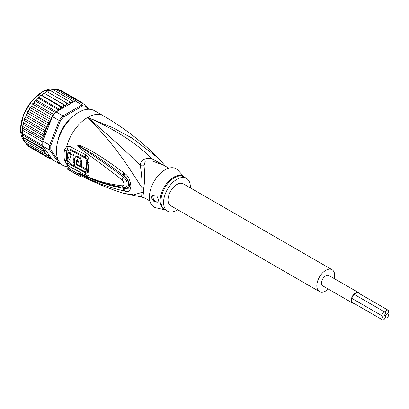 <?xml version="1.0" encoding="UTF-8"?>
<svg xmlns="http://www.w3.org/2000/svg" width="409" height="409" viewBox="0 0 409 409"><rect width="100%" height="100%" fill="white"/><g stroke="black" fill="none" stroke-linecap="round" stroke-linejoin="round"><path stroke-width="0.61" d="M352.885 302.767A5.598 3.231 -60 0 1 352.716 302.68A5.598 3.231 -60 0 1 351.863 298.197A5.598 3.231 -60 0 1 355.518 293.263A5.598 3.231 -60 0 1 358.315 292.987A5.598 3.231 -60 0 1 358.473 293.084M358.524 292.619L328.764 275.441A6.017 3.476 120 0 0 325.758 275.738A6.017 3.476 120 0 0 321.827 281.039A6.017 3.476 120 0 0 322.747 285.865L352.507 303.043A6.017 3.476 -60 0 1 351.587 298.222A6.017 3.476 -60 0 1 355.518 292.921A6.017 3.476 -60 0 1 358.524 292.619A6.017 3.476 -60 0 1 359.429 293.636M353.841 303.32A6.017 3.476 -60 0 1 352.507 303.043M385.278 316.903A2.316 1.334 120 0 0 385.753 317.967A2.316 1.334 120 0 0 387.538 317.343A2.316 1.334 120 0 0 388.55 315.017A2.316 1.334 120 0 0 388.069 313.954A2.316 1.334 120 0 0 386.914 314.071A2.316 1.334 120 0 0 385.278 316.903A2.316 1.334 120 0 0 384.797 315.845A2.316 1.334 120 0 0 383.642 315.958A2.316 1.334 120 0 0 382.001 318.795A2.316 1.334 120 0 0 382.481 319.853A2.316 1.334 120 0 0 384.266 319.235A2.316 1.334 120 0 0 385.278 316.903M386.914 314.071A2.316 1.334 120 0 0 388.55 311.234A2.316 1.334 120 0 0 388.069 310.175A2.316 1.334 120 0 0 386.285 310.794A2.316 1.334 120 0 0 385.278 313.125A2.316 1.334 120 0 0 385.753 314.184A2.316 1.334 120 0 0 386.914 314.071M382.001 315.017A2.316 1.334 120 0 0 382.481 316.075A2.316 1.334 120 0 0 383.642 315.958A2.316 1.334 120 0 0 385.278 313.125A2.316 1.334 120 0 0 384.797 312.067A2.316 1.334 120 0 0 383.013 312.686A2.316 1.334 120 0 0 382.001 315.017M319.444 291.586L170.645 205.681A12.628 7.29 -60 0 1 168.033 199.899A12.628 7.29 -60 0 1 173.544 187.194A12.628 7.29 -60 0 1 183.273 183.81L332.072 269.715A12.628 7.29 120 0 0 322.343 273.1A12.628 7.29 120 0 0 316.832 285.804A12.628 7.29 120 0 0 319.444 291.586A12.628 7.29 120 0 0 328.299 289.066M334.317 278.641A12.628 7.29 120 0 0 334.685 275.497A12.628 7.29 120 0 0 332.072 269.715M61.759 131.151L61.268 130.87M63.794 126.493L64.285 126.775M64.198 126.913L62.935 127.772M61.958 129.459L61.831 131.008M23.722 139.837L43.364 151.177L43.942 149.714L23.144 137.71L23.722 139.837M43.942 149.714L42.587 148.278L22.781 137.01L22.572 135.844L23.144 137.71M59.049 161.524L50.864 149.883L49.688 150.088A32.408 18.712 -60 0 1 49.591 147.664A32.408 18.712 -60 0 1 49.688 145.129L42.843 141.177L43.073 139.98L42.587 137.956L43.942 136.289L43.364 134.162L45.108 132.521L24.274 120.491L23.257 123.395L22.464 128.083L22.572 135.844M42.843 141.177A32.408 18.712 120 0 0 42.792 141.954A32.408 18.712 120 0 0 42.746 143.717A32.408 18.712 120 0 0 42.792 145.415A32.408 18.712 120 0 0 42.843 146.136L52.393 159.72L59.239 163.672L60.281 163.278L59.821 162.629M88.605 109.234L85.772 105.205L78.927 101.253A32.408 18.712 120 0 0 78.39 101.135A32.408 18.712 120 0 0 75.793 100.9A32.408 18.712 120 0 0 75.205 100.921L56.115 111.943A32.408 18.712 120 0 0 55.522 112.608A32.408 18.712 120 0 0 52.93 115.834A32.408 18.712 120 0 0 52.393 116.57L59.239 120.522L49.688 145.129L50.864 145.348L60.281 121.079L59.239 120.522A32.408 18.712 -60 0 1 62.955 115.895L63.681 116.851L82.516 105.977L82.051 104.873A32.408 18.712 -60 0 1 85.772 105.205L85.916 106.284L88.001 109.249M50.864 149.883A31.565 18.226 -60 0 1 50.864 145.348M61.059 163.968A32.408 18.712 -60 0 1 59.239 163.672L49.688 150.088L42.843 146.136M82.516 105.977A31.565 18.226 -60 0 1 85.916 106.284M56.115 111.943L62.955 115.895L82.051 104.873L75.205 100.921M60.281 121.079A31.565 18.226 -60 0 1 63.681 116.851M69.908 119.489A21.462 12.393 120 0 0 58.262 139.663M52.393 116.57L43.61 139.198A31.565 18.226 -60 0 1 44.97 132.756M42.909 140.492L43.61 139.198M51.519 158.477L50.01 158.784M30.307 147.414L49.954 158.758L50.486 158.145L50.404 156.908L49.29 157.455L47.838 157.537L48.431 156.816L48.431 155.696L46.012 155.844L46.606 154.188L44.515 153.712L44.97 152.102A31.565 18.226 -60 0 1 43.61 147.23M80.297 102.04L80.174 101.524L80.716 102.286M57.858 110.936L57.7 109.341L60.077 109.643L60.701 108.216L60.593 106.769L62.843 107.409L63.584 106.023L63.564 104.602L65.66 105.573L66.503 104.244L66.565 102.874L68.477 104.157L69.407 102.915L69.535 101.611L71.243 103.196L72.25 102.056L72.429 100.834L73.462 101.928M46.606 128.784L25.772 116.754L24.77 118.216L24.872 118.963L44.515 130.302L46.606 128.784L46.012 126.442L47.495 125.998L48.431 125.169L48.431 124.045L47.838 122.644L49.29 122.414L50.404 121.677L50.486 120.343L49.954 118.973L51.519 118.82M44.515 130.302L45.108 132.296A31.565 18.226 -60 0 1 46.064 129.459M22.556 130.272L42.792 141.954M22.556 133.733L42.792 145.415M42.587 148.278L43.073 146.811L22.464 134.914M43.073 146.811L42.909 146.366M43.942 136.289L23.144 124.285M23.722 122.823L43.364 134.162M22.95 126.616L42.587 137.956M22.838 125.456L22.413 128.564L22.383 134.331M43.073 139.98L22.464 128.083M43.364 151.177L44.97 152.102M82.03 103.513L82.291 102.751L82.776 103.477M59.54 136.023L59.09 136.448A21.043 12.147 120 0 0 58.513 138.866M64.331 126.703L63.651 126.647A21.043 12.147 120 0 0 61.335 130.665L61.718 131.228M69.341 120.108A21.043 12.147 120 0 0 67.536 121.816L67.393 122.419M51.028 158.738L52.163 159.392M59.075 90.394L60.532 90.184L80.174 101.524M56.636 89.842L58.155 89.453L78.39 101.135M55.338 89.147L55.246 89.653L55.558 89.218L75.793 100.9M55.558 89.218L53.743 90.046M52.531 89.413L52.582 89.816L52.787 89.494L72.429 100.834M52.787 89.494L51.416 90.031L50.762 90.772M47.741 92.005L48.579 90.885L49.893 90.271L69.535 101.611M46.902 91.601L66.565 102.874M46.923 91.534L46.34 91.575L44.826 93.543L65.66 105.573M44.826 93.543L63.564 104.602M43.983 93.191L43.308 93.349L42.009 95.384L41.079 95.215L40.327 95.558L39.244 97.618L38.236 97.639L37.439 98.15L36.57 100.21L35.511 100.415L34.699 101.089L34.039 103.109L32.137 104.315L31.692 106.274L29.801 107.782L29.571 109.648L28.068 110.783L28.195 111.304L47.838 122.644M62.843 107.409L42.009 95.384M60.077 109.643L39.244 97.618M41.079 95.215L60.593 106.769M56.503 111.718L36.57 100.21M38.236 97.639L38.057 97.996L57.7 109.341M53.891 114.571L34.039 103.109M35.511 100.415L35.286 100.921L55.522 112.608M51.866 117.925L31.692 106.274M32.945 103.503L32.689 104.152L52.93 115.834M50.404 121.677L29.571 109.648M30.578 106.846L30.312 107.633L49.954 118.973M45.108 152.179L24.274 140.154L24.698 142.204M25.235 142.112L24.872 142.368L44.515 153.712M25.772 142.884L26.37 144.505L46.012 155.844M27.597 144.791L28.195 146.197L47.838 157.537M28.195 111.304L27.71 111.463L27.597 113.14L26.253 114.5L26.37 115.103L46.012 126.442M48.431 125.169L27.597 113.14M26.37 115.103L25.89 115.343L25.772 116.754M24.872 118.963L24.397 119.326L24.274 120.491M80.179 101.529L82.291 102.751M165.297 166.141L152.128 158.85C144.551 157.588 140.624 159.853 140.348 165.65C141.708 174.745 142.24 182.097 141.954 187.705A8.415 4.08 -173.1 0 1 143.656 188.498A18.937 10.936 120 0 0 143.513 190.574A18.937 10.936 120 0 0 143.508 190.896A18.937 10.936 120 0 0 143.656 193.12L144.05 195.18M149.898 200.988L144.658 197.961L141.586 197L141.954 192.388A8.415 5.532 171.9 0 1 143.661 193.12M168.835 168.186L163.595 165.159L152.204 161.013L145.313 161.008L144.05 165.722C144.878 174.934 144.745 182.526 143.656 188.498M190.333 187.884A18.937 10.936 -60 0 0 186.427 178.344A18.937 10.936 -60 0 0 176.959 179.28A18.937 10.936 120 0 0 164.587 195.967A18.937 10.936 120 0 0 167.491 211.146A18.937 10.936 120 0 0 176.959 210.206A18.937 10.936 -60 0 0 177.705 209.756M157.869 202.031A4.208 2.428 60 0 1 154.648 200.824A4.208 2.428 60 0 1 152.854 196.632A4.208 2.428 60 0 1 153.293 195.093M158.733 200.113L157.802 202.072L153.85 201.361L151.294 197.537L152.531 195.4L156.928 196.182L158.733 200.113M76.713 164.822A31.242 18.037 -60 0 1 76.672 160.21L77.004 159.587L78.538 161.192A31.13 17.976 120 0 0 78.482 162.255L77.081 161.519A31.217 18.022 120 0 0 77.137 164.576L80.885 166.54A30.966 17.878 -60 0 1 80.885 162.414L79.28 157.772L75.593 156.759L74.356 158.968A31.36 18.108 120 0 0 74.837 166.422L85.174 171.795A30.649 17.694 -60 0 1 84.724 168.958L76.713 164.822L77.137 164.576M72.976 162.342L73.896 162.843A31.381 18.119 -60 0 1 73.84 159.781L72.925 159.28A31.416 18.139 -60 0 1 73.272 155.471L71.197 154.331A31.488 18.18 120 0 0 70.849 158.14L69.995 156.57A31.508 18.19 -60 0 1 70.287 153.825L68.267 152.69A31.549 18.216 120 0 0 67.976 155.435C68.063 157.598 69.024 159.265 70.859 160.435A31.488 18.18 120 0 0 71.381 164.536L73.456 165.676A31.416 18.139 -60 0 1 72.976 162.342M165.359 209.914L156.136 207.833A22.096 12.756 120 0 1 150.149 191.08A22.096 12.756 120 0 1 165.057 169.832A22.096 12.756 -60 0 1 177.884 170.164L184.295 177.112M84.724 168.958L85.624 168.442L81.355 166.269M77.582 159.566L77.567 159.689A29.98 17.311 120 0 0 77.5 161.279M78.533 161.294L77.976 161.003L77.081 161.519M75.593 156.759L76.503 156.233L80.2 157.25L81.785 161.898A29.704 17.147 120 0 0 81.785 166.018L80.885 166.54M85.624 168.442A29.382 16.963 120 0 0 86.094 171.264L85.174 171.795M73.968 162.802A30.154 17.408 120 0 0 74.372 165.144L73.456 165.676M74.326 162.593L73.896 162.843M74.326 159.5L73.84 159.781M74.735 159.265L73.819 158.764L72.925 159.28M73.272 155.471L74.182 154.945A30.154 17.408 120 0 0 73.819 158.764M74.182 154.945L72.107 153.804L71.197 154.331M70.946 156.545L70.89 156.054L69.995 156.57M70.287 153.825L71.197 153.298A30.246 17.464 120 0 0 70.89 156.054M71.197 153.298L69.177 152.163L68.267 152.69M165.584 166.305L158.406 158.247L132.368 138.283L112.95 127.777L87.679 117.429C123.104 132.92 140.829 147.838 152.128 158.85A8.415 1.247 -80 0 0 152.204 161.013M85.302 171.719L85.522 171.831C86.478 172.276 86.907 172.015 86.82 171.059A29.3 16.917 120 0 1 86.82 161.156L85.522 158.211L70.077 150.006C69.095 149.561 68.415 149.955 68.042 151.182A2.106 0.951 9.1 0 0 66.866 150.773L68.098 148.932A4.208 2.781 66.2 0 1 66.698 146.524L70.19 146.586L85.629 154.76C88.196 156.407 89.285 159.142 88.901 162.966A30.261 17.469 120 0 0 88.901 173.191C89.285 175.773 88.196 176.417 85.629 175.124L70.19 166.928L66.698 164.106L64.489 160.195A31.565 18.226 -60 0 1 64.044 155.543A31.565 18.226 -60 0 1 64.044 155.323A31.565 18.226 -60 0 1 64.489 149.939L66.698 146.524A31.565 18.226 -60 0 1 87.679 117.429C112.27 138.651 129.827 154.725 140.348 165.65A8.415 5.598 -178.3 0 0 144.05 165.722M74.786 166.202L73.63 165.573M71.33 164.3L70.077 163.605L68.042 161.028A2.106 1.431 -11.1 0 0 66.866 160.752L68.098 162.966L70.072 164.597L85.517 172.813C87.005 173.539 87.669 173.186 87.506 171.765A2.106 1.442 168.4 0 0 86.933 171.115A2.106 1.442 168.4 0 0 86.82 171.059M124.939 173.61C128.201 175.773 130.185 179.924 130.88 186.059C130.497 190.845 128.513 192.547 124.939 191.161L123.942 190.952A4.208 2.638 -77 0 1 123.227 188.314L124.234 188.457C129.745 190.241 129.842 180.103 124.234 176.003L123.232 175.251L124.234 175.962C126.908 177.475 128.666 180.594 129.52 185.313C128.953 188.784 127.194 189.858 124.234 188.539L123.227 188.314C99.735 183.738 92.92 179.224 87.255 177.23L79.499 173.692A4.208 1.769 -60.3 0 0 79.668 174.055L77.915 172.935A4.208 1.493 -50.1 0 0 78.007 172.946L98.037 181.121L106.355 183.759L117.291 186.381L123.636 187.434C126.933 188.953 129.52 182.256 123.636 177.158C100.328 159.837 94.29 156.233 88.508 152.393L78.007 145.451A4.208 1.881 53.4 0 1 77.915 145.267L79.658 145.353A4.208 2.377 107.2 0 0 79.489 146.136L86.309 150.021C91.872 153.523 98.134 156.713 123.232 175.251A4.208 1.575 125.1 0 1 123.942 172.869L124.939 173.61A4.208 1.554 125 0 0 124.234 175.962L123.636 177.158A4.208 1.299 -54.9 0 0 122.076 179.817C98.871 161.984 93.17 158.119 87.541 153.978L79.699 147.915C78.093 146.437 77.48 145.578 77.848 145.348A4.208 1.161 31.9 0 0 77.971 145.456L80.246 147.092A4.208 2.096 -49.5 0 0 79.699 147.915M77.915 172.935L77.848 172.874A4.208 2.843 -43.8 0 0 77.971 172.925L80.261 173.907A4.208 2.929 113.2 0 1 79.714 173.442L87.659 176.785C93.446 178.605 99.658 182.874 122.076 185.804A4.208 2.607 97.9 0 0 123.636 187.434L124.234 188.539A4.208 2.638 -77.4 0 0 124.939 191.161M116.872 186.299L117.291 186.381M68.098 148.932L70.072 149.029L85.517 157.23C87.005 158.15 87.664 159.658 87.506 161.754A29.622 17.101 120 0 0 87.506 171.765A4.208 2.878 168.4 0 0 88.901 173.191M79.658 145.353L86.78 148.472C92.429 151.683 98.952 154.413 123.942 172.869M122.076 185.804C124.765 185.62 124.765 183.621 122.076 179.817M77.848 172.874L79.714 173.442M123.942 190.952C100.553 185.328 93.497 180.589 87.746 178.252L79.668 174.055M81.018 175.563L80.466 176.519A32.618 18.829 -60 0 1 78.814 175.742A32.618 18.829 -60 0 1 77.311 174.699L69.873 170.405A32.618 18.829 -60 0 1 68.61 169.188L69.147 168.257A31.565 18.226 120 0 0 70.399 169.49L69.873 170.405M77.311 174.699L77.915 173.656A31.416 18.139 120 0 0 79.724 174.878C93.901 182.419 108.543 188.575 123.666 193.35L133.723 194.848L141.954 192.388A19.213 11.094 -60 0 1 141.805 189.812A19.213 11.094 -60 0 1 141.954 187.705C130.768 171.156 118.288 148.283 87.679 117.429A31.565 18.226 -60 0 1 103.462 115.865C123.855 127.674 142.168 141.8 158.406 158.247M77.915 173.656L70.399 169.49M68.098 162.966A4.208 0.276 -43.5 0 1 66.698 164.106A31.565 18.226 -60 0 0 69.147 168.257L67.434 167.956L66.907 168.871L68.61 169.188M68.078 166.841A31.565 18.226 120 0 1 56.432 150.931A31.565 18.226 -60 0 1 70.21 119.167A31.565 18.226 -60 0 1 94.535 110.711L103.462 115.865M24.361 141.299L20.45 129.377L23.599 114.433L32.127 100.374L43.548 91.12L54.555 89.356A30.511 17.618 120 0 0 32.193 100.558A30.511 17.618 120 0 0 20.573 129.367A30.511 17.618 120 0 0 20.573 129.551A30.511 17.618 120 0 0 24.356 141.274M51.411 158.549A31.565 18.226 -60 0 1 50.486 158.145M72.25 102.056A31.565 18.226 -60 0 1 73.41 101.841M69.407 102.915A31.565 18.226 -60 0 1 70.614 102.495M66.503 104.244A31.565 18.226 -60 0 1 67.73 103.625M63.584 106.023A31.565 18.226 -60 0 1 64.811 105.22M60.701 108.216A31.565 18.226 -60 0 1 61.907 107.245M57.904 110.793A31.565 18.226 -60 0 1 59.07 109.668M50.486 120.343A31.565 18.226 -60 0 1 51.411 118.876M46.064 154.137A31.565 18.226 -60 0 1 45.108 152.404M47.495 155.947A31.565 18.226 -60 0 1 46.606 154.909M49.29 157.455A31.565 18.226 -60 0 1 48.431 156.816M48.431 124.045A31.565 18.226 -60 0 1 49.29 122.414M46.606 128.063A31.565 18.226 -60 0 1 47.495 125.998M61.733 131.197L61.268 130.926L61.739 131.192M63.845 126.463L64.315 126.729L63.84 126.463M86.82 161.156A2.106 0.936 -170.6 0 1 86.933 161.218A2.106 0.936 -170.6 0 1 87.506 161.754A4.208 1.876 -170.6 0 0 88.901 162.966M64.489 160.195A4.208 2.863 -11.1 0 0 66.866 160.752A30.721 17.735 120 0 1 66.432 156.223A30.721 17.735 120 0 1 66.432 156.013A30.721 17.735 120 0 1 66.866 150.773A4.208 1.897 9 0 1 64.489 149.939M68.042 151.182A30.297 17.49 120 0 0 67.613 156.356A30.297 17.49 120 0 0 68.042 161.028M165.251 209.853A19.065 11.007 -60 0 1 160.87 195.17A19.065 11.007 -60 0 1 173.442 177.363A19.065 11.007 -60 0 1 173.631 177.255A19.065 11.007 -60 0 1 184.188 177.051M167.491 211.146L164.883 209.638A18.937 10.936 -60 0 1 161.944 194.582A18.937 10.936 -60 0 1 174.162 177.884A18.937 10.936 -60 0 1 174.352 177.772A18.937 10.936 -60 0 1 183.82 176.836L186.427 178.344M77.567 159.689L76.672 160.21M81.785 161.898L80.885 162.414M70.077 163.605A2.106 1.212 -60.8 0 1 70.072 164.597A4.208 2.423 -60.8 0 0 70.19 166.928M85.522 171.831A2.106 1.12 -63.2 0 1 85.517 172.813A4.208 2.244 -63.5 0 0 85.629 175.124M85.522 158.211A2.106 1.13 116.3 0 0 85.517 157.23A4.208 2.25 116.4 0 1 85.629 154.76M70.077 150.006A2.106 1.196 119.8 0 0 70.072 149.029A4.208 2.393 119.8 0 1 70.19 146.586M385.171 317.629L385.753 317.967M387.487 313.616L388.069 313.954M358.151 292.9L388.069 310.175M385.171 313.846L385.753 314.184M352.563 302.578L382.481 319.853M384.215 315.508L384.797 315.845M351.812 298.365L382.481 316.075M354.128 294.357L384.797 312.067M23.553 139.735L23.405 139.305M49.371 90.261L49.627 90.169M46.34 91.575L46.667 91.406M43.691 93.099L43.308 93.349M40.752 95.215L40.327 95.558M37.884 97.725L37.439 98.15M35.138 100.583L34.699 101.089M32.556 103.748L32.137 104.315M30.189 107.168L29.801 107.782M28.068 110.783L27.71 111.463M26.253 114.5L25.89 115.343M24.77 118.216L24.397 119.326M23.257 123.395L23.63 121.908M141.586 197L123.666 193.35M66.907 168.871L78.814 175.742"/></g></svg>
